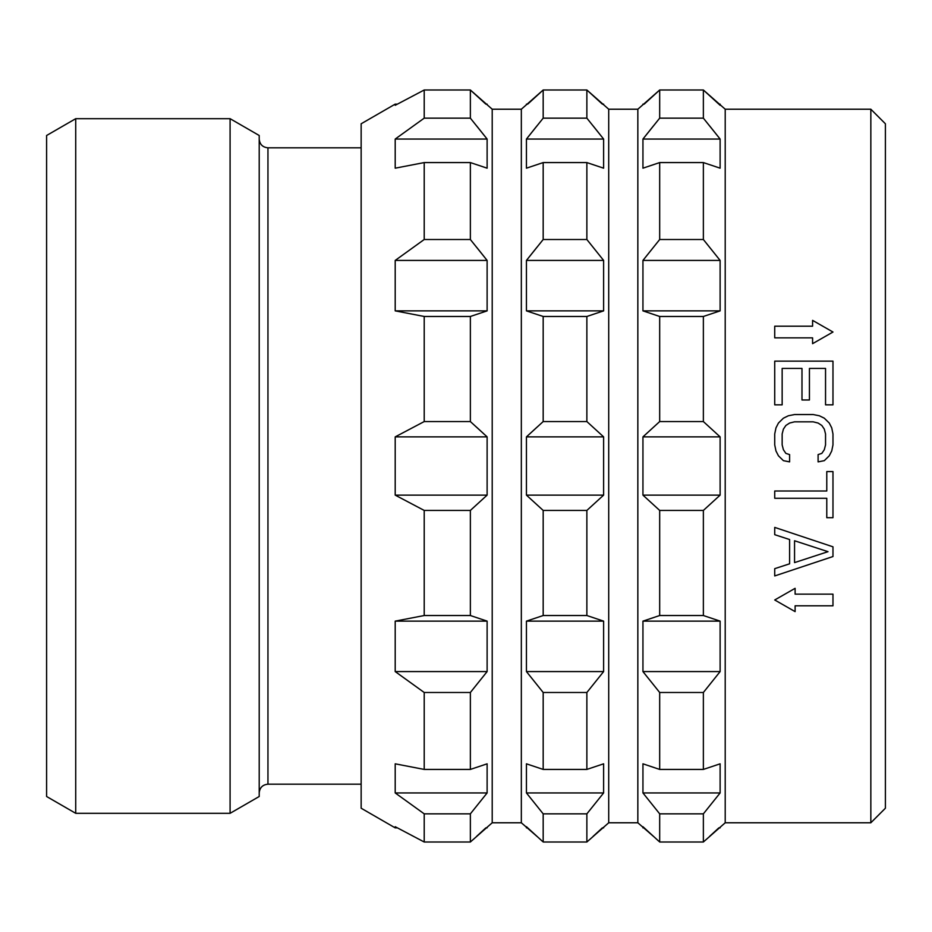 <?xml version="1.0" encoding="UTF-8"?>
<svg xmlns="http://www.w3.org/2000/svg" width="932" height="932" viewBox="0 0 932 932"><rect width="100%" height="100%" fill="white"/><g stroke="black" fill="none" stroke-linecap="round" stroke-linejoin="round"><path stroke-width="1.4" d="M870.837 109.219L885.4 123.781L885.4 808.219L870.837 822.781L870.837 109.219L725.212 109.219L725.212 822.781L703.369 842.004L703.369 813.846L720.121 792.946L642.94 792.946L659.681 813.846L642.94 792.946L642.94 763.821L659.681 769.424L659.681 692.488L642.94 671.576L642.94 621.131L659.681 615.528L659.681 510.433L642.94 495.125L720.121 495.125L720.121 436.875L703.369 421.567L659.681 421.567L642.94 436.875L642.94 495.125M795.113 611.625L774.725 599.975L795.113 611.625L795.113 605.8L832.975 605.8L832.975 594.15L795.113 594.15L795.113 588.325L774.725 599.975M774.725 575.941L832.975 556.532L774.725 575.941L774.725 568.66L789.602 563.813L774.725 568.66M832.975 332.025L812.587 320.375L832.975 332.025L812.587 343.675L812.587 337.85L774.725 337.85L774.725 326.2L812.587 326.2L812.587 320.375M789.602 461.876L783.404 460.664L778.441 455.806L775.96 450.948L774.725 444.89L775.96 450.948L778.441 455.806L783.404 460.664L789.602 461.876L789.602 454.595L785.874 453.383L783.404 449.737L782.158 444.89L782.158 433.963L783.404 429.104L785.874 425.47L789.602 423.046L794.553 421.823L789.602 423.046L785.874 425.47L783.404 429.104L782.158 433.963M813.147 414.542L794.553 414.542L813.147 414.542L819.344 415.765L824.296 418.188L829.259 423.046L831.74 427.893L832.975 433.963L832.975 444.89L831.74 450.948L832.975 444.89M829.259 455.806L831.74 450.948L829.259 455.806L824.296 460.664L829.259 455.806M818.098 461.876L824.296 460.664L818.098 461.876L818.098 454.595L821.826 453.383L824.296 449.737L825.542 444.89L825.542 433.963L824.296 429.104L821.826 425.47L818.098 423.046L813.147 421.823L818.098 423.046L821.826 425.47L824.296 429.104L825.542 433.963M725.212 109.219L703.369 89.996L703.369 118.154L704.056 119.005M709.625 125.89L720.121 139.054L703.369 118.154L659.681 118.154L658.994 119.005M720.121 104.128L720.121 105.293L703.369 89.996L659.681 89.996L659.681 118.154L642.94 139.054L642.94 168.179L659.681 162.576L659.681 239.512L642.94 260.424L642.94 310.869L659.681 316.472L659.681 421.567M653.425 125.89L642.94 139.054L720.121 139.054L720.121 168.179L703.369 162.576L703.369 239.512L659.681 239.512M703.369 421.567L703.369 316.472L720.121 310.869L720.121 260.424L703.369 239.512M642.94 104.128L644.198 104.128L659.681 89.996L637.837 109.219L637.837 822.781L653.425 836.342M703.369 162.576L659.681 162.576M720.121 260.424L642.94 260.424M720.121 310.869L642.94 310.869M703.369 316.472L659.681 316.472M720.121 436.875L642.94 436.875M642.94 827.872L642.94 826.707L658.994 841.386M703.369 842.004L659.681 842.004L659.681 813.846L703.369 813.846L720.121 792.946L720.121 763.821L703.369 769.424L659.681 769.424M703.369 769.424L703.369 692.488L659.681 692.488M703.369 692.488L720.121 671.576L642.94 671.576M642.94 621.131L720.121 621.131L720.121 671.576M720.121 621.131L703.369 615.528L659.681 615.528M703.369 615.528L703.369 510.433L659.681 510.433M703.369 510.433L720.121 495.125M709.625 836.342L718.852 827.872L720.121 827.872M637.837 822.781L608.712 822.781L608.712 109.219L586.869 89.996L586.869 118.154L587.556 119.005M593.125 125.89L603.621 139.054L586.869 118.154L543.181 118.154L542.494 119.005M603.621 104.128L602.352 104.128L586.869 89.996L543.181 89.996L543.181 118.154L526.44 139.054L526.44 168.179L543.181 162.576L543.181 239.512L542.494 240.363M536.925 125.89L526.44 139.054L603.621 139.054L603.621 168.179L586.869 162.576L586.869 239.512L543.181 239.512L526.44 260.424L526.44 310.869L543.181 316.472L543.181 421.567L526.44 436.875L526.44 495.125L543.181 510.433L526.44 495.125L603.621 495.125L603.621 436.875L586.869 421.567L543.181 421.567M586.869 421.567L586.869 316.472L603.621 310.869L603.621 260.424L586.869 239.512M536.925 427.24L526.44 436.875L603.621 436.875M526.44 104.128L527.698 104.128L543.181 89.996L521.337 109.219L521.337 822.781L536.925 836.342M586.869 316.472L543.181 316.472L526.44 310.869L603.621 310.869M536.925 247.26L526.44 260.424L603.621 260.424M586.869 162.576L543.181 162.576M543.181 769.424L526.44 763.821L526.44 792.946L543.181 813.846L526.44 792.946L603.621 792.946L586.869 813.846L603.621 792.946L603.621 763.821L586.869 769.424L543.181 769.424L543.181 692.488L526.44 671.576L543.181 692.488L586.869 692.488L603.621 671.576L526.44 671.576L526.44 621.131L543.181 615.528L543.181 510.433L586.869 510.433L603.621 495.125M603.621 621.131L586.869 615.528L543.181 615.528L526.44 621.131L603.621 621.131L603.621 671.576M526.44 827.872L526.44 826.707L542.494 841.386M543.181 842.004L543.181 813.846L586.869 813.846L586.869 842.004L543.181 842.004M586.869 769.424L586.869 692.488M586.869 615.528L586.869 510.433M608.712 822.781L586.869 842.004M593.125 836.342L602.352 827.872L603.621 827.872M521.337 822.781L492.213 822.781L492.213 109.219L470.369 89.996L470.369 118.154L471.056 119.005M476.625 247.26L487.121 260.424L487.121 310.869L470.369 316.472L487.121 310.869L395.203 310.869L395.203 260.424L424.211 239.512L424.211 162.576L395.203 168.179L395.203 139.054L424.211 118.154L424.211 89.996L395.203 105.293L395.203 104.128L397.393 104.128M476.625 125.89L487.121 139.054L487.121 168.179L470.369 162.576L470.369 239.512L471.056 240.363M487.121 104.128L485.852 104.128L470.369 89.996L424.211 89.996M395.203 139.054L487.121 139.054L470.369 118.154L424.211 118.154M395.203 260.424L487.121 260.424L470.369 239.512L424.211 239.512M395.203 310.869L424.211 316.472L470.369 316.472L470.369 421.567L471.056 422.196M476.625 427.24L487.121 436.875L470.369 421.567L424.211 421.567L424.211 316.472M395.203 436.875L487.121 436.875L487.121 495.125L395.203 495.125L395.203 436.875L424.211 421.567M470.369 162.576L424.211 162.576M492.213 822.781L470.369 842.004L470.369 813.846L487.121 792.946L470.369 813.846L424.211 813.846L395.203 792.946L487.121 792.946L487.121 763.821L470.369 769.424L470.369 692.488L487.121 671.576L470.369 692.488L424.211 692.488L395.203 671.576L395.203 621.131L424.211 615.528L424.211 510.433L395.203 495.125M395.203 104.128L361.15 123.781L361.15 808.219L395.203 827.872L395.203 826.707L424.211 842.004L470.369 842.004L471.056 841.386M476.625 836.342L485.852 827.872L487.121 827.872M424.211 615.528L470.369 615.528L487.121 621.131L470.369 615.528L470.369 510.433L487.121 495.125L470.369 510.433L424.211 510.433M395.203 621.131L487.121 621.131L487.121 671.576L395.203 671.576M424.211 842.004L424.211 813.846M470.369 769.424L424.211 769.424L395.203 763.821L395.203 792.946M424.211 769.424L424.211 692.488M75.725 813.321L46.6 796.499L46.6 135.501L75.725 118.679M75.725 466L75.725 118.69L230.088 118.69L230.088 813.31L75.725 813.31L75.725 466M230.088 813.321L259.213 796.499L259.213 135.501L230.088 118.679M782.158 368.431L782.158 404.838L774.725 404.838L774.725 361.15L832.975 361.15L832.975 404.838L825.542 404.838L825.542 368.431L809.43 368.431L809.43 399.979L801.986 399.979L801.986 368.431L782.158 368.431M794.553 421.823L813.147 421.823M794.553 414.542L788.356 415.765L783.404 418.188L778.441 423.046L775.96 427.893L774.725 433.963L774.725 444.89M832.975 471.58L832.975 517.691L826.777 517.691L826.777 498.282L774.725 498.282L774.725 491.001L826.777 491.001L826.777 471.58L832.975 471.58M789.602 563.813L789.602 539.535L774.725 534.688L774.725 527.407L832.975 546.816L832.975 556.532M794.553 540.758L794.553 562.602L828.012 551.674L794.553 540.758L828.012 551.674M259.213 139.078C259.725 144.378 262.638 147.291 267.95 147.815L267.95 784.185C262.638 784.709 259.725 787.622 259.213 792.922M870.837 822.781L725.212 822.781M637.837 109.219L608.712 109.219M521.337 109.219L492.213 109.219M395.203 827.872L397.393 827.872M267.95 784.185L361.15 784.185M267.95 147.815L361.15 147.815"/></g></svg>
